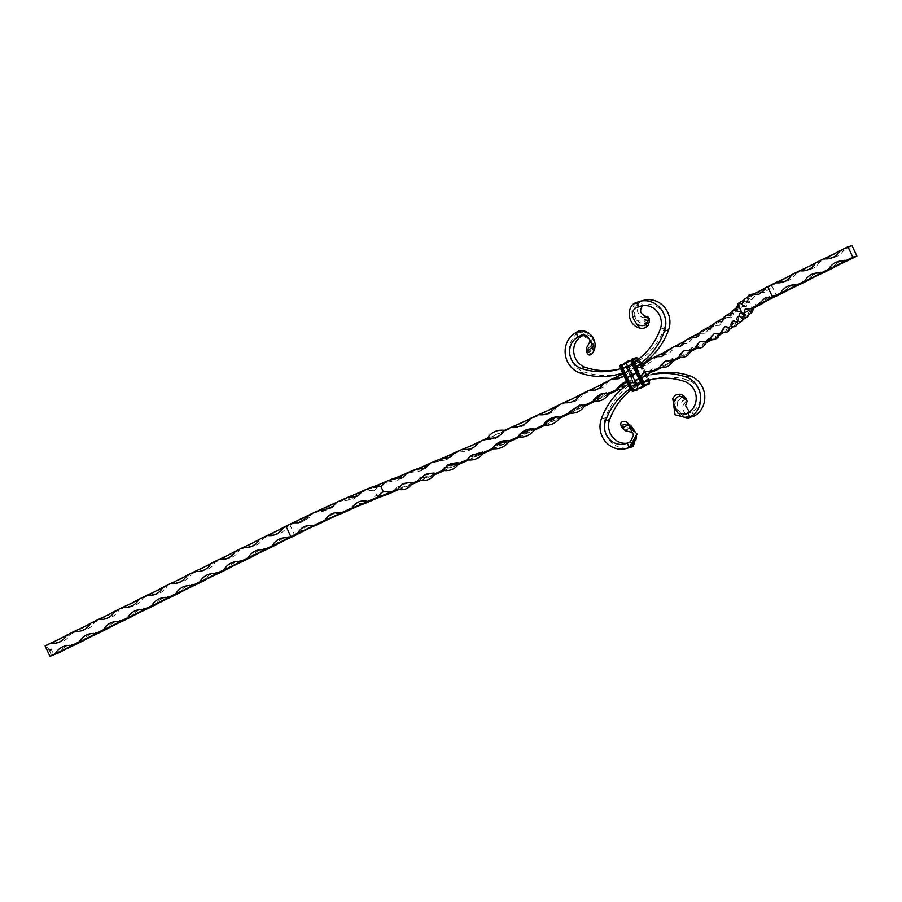 <?xml version="1.0" encoding="UTF-8"?>
<svg xmlns="http://www.w3.org/2000/svg" width="902" height="902" viewBox="0 0 902 902"><rect width="100%" height="100%" fill="white"/><g stroke="black" fill="none" stroke-linecap="round" stroke-linejoin="round"><path stroke-width="0.68" stroke-dasharray="4.51 3.38" d="M50.456 650.398L50.895 651.143L50.456 650.398M50.512 652.631L50.692 653.409L50.185 652.71M49.317 650.049L49.723 651.345L48.99 650.128M47.84 646.858L47.874 647.478L47.389 646.982M45.1 645.9L49.193 644.829L54.03 655.269M48.821 649.891L48.629 648.966L48.888 649.778M50.963 653.6L51.313 654.333L50.636 653.691M49.892 649.632L50.174 650.353L49.847 649.654M636.09 367.96L634.456 367.621A243.157 16.856 -24.9 0 1 627.07 371.398L623.846 375.751M745.153 314.234A17.454 1.206 -24.9 0 1 742.132 316.455A17.454 1.206 -24.9 0 1 741.974 316.501L741.388 312.859M741.974 316.501A243.157 16.856 -24.9 0 1 741.083 317.639A17.454 1.206 -24.9 0 1 741.286 317.527A17.454 1.206 -24.9 0 1 742.662 317.391A17.454 1.206 -24.9 0 1 738.479 320.266A17.454 1.206 -24.9 0 1 738.355 320.3L738.862 316.151M739.719 316.286L741.083 317.639M738.355 320.3A243.157 16.856 -24.9 0 1 737.509 321.033M737.43 321.777A17.454 1.206 -24.9 0 1 731.928 325.374A17.454 1.206 -24.9 0 1 731.838 325.385L733.439 320.762M729.526 327.336A17.454 1.206 -24.9 0 1 722.57 331.699A17.454 1.206 -24.9 0 1 722.513 331.699L725.174 326.603M719.063 333.988A17.454 1.206 -24.9 0 1 710.517 339.152A243.157 16.856 -24.9 0 1 710.494 339.141L714.204 333.616M695.949 347.495L700.662 341.678M679.093 356.809L684.765 350.698M660.151 366.911L666.736 360.541M653.6 370.654A17.454 1.206 -24.9 0 1 639.191 378.13A17.454 1.206 -24.9 0 1 639.304 378.062L646.847 371.072M639.304 378.062A243.157 16.856 -24.9 0 1 631.919 381.839A17.454 1.206 -24.9 0 1 632.212 381.704A17.454 1.206 -24.9 0 1 616.765 389.517M626.653 381.805L631.919 381.839M424.143 475.32L434.505 473.437M402.157 484.374L411.831 483.055M759.292 292.056L764.862 292.214L770.939 287.614L772.247 285.257A17.454 1.206 -24.9 0 0 771.255 285.709A17.454 1.206 155.1 0 0 757.86 292.722A17.454 1.206 155.1 0 0 759.292 292.056A42.281 2.931 155.1 0 0 754.365 294.853A17.454 1.206 155.1 0 0 754.128 294.841A17.454 1.206 155.1 0 0 747.476 299.036A17.454 1.206 155.1 0 0 747.826 299.114A17.454 1.206 155.1 0 0 748.953 298.517A42.281 2.931 155.1 0 0 748.378 299.34A254.68 17.645 -24.9 0 1 748.378 299.498A17.454 1.206 155.1 0 0 745.514 301.629A17.454 1.206 155.1 0 0 747.6 301.279A254.68 17.645 -24.9 0 1 746.585 302.576A17.454 1.206 155.1 0 0 742.583 305.338A17.454 1.206 155.1 0 0 743.846 305.237A254.68 17.645 -24.9 0 1 741.715 307.03A17.454 1.206 155.1 0 0 736.427 310.513A17.454 1.206 155.1 0 0 737.069 310.547A254.68 17.645 -24.9 0 1 733.845 312.814A17.454 1.206 155.1 0 0 727.113 317.053A17.454 1.206 155.1 0 0 727.339 317.132A254.68 17.645 -24.9 0 1 723.066 319.849A17.454 1.206 155.1 0 0 714.779 324.889A254.68 17.645 -24.9 0 1 709.536 328.035A17.454 1.206 155.1 0 0 699.602 333.774A254.68 17.645 -24.9 0 1 693.424 337.269A17.454 1.206 155.1 0 0 681.968 343.606A254.68 17.645 -24.9 0 1 674.944 347.428A17.454 1.206 155.1 0 0 662.136 354.272A254.68 17.645 -24.9 0 1 654.367 358.365A17.454 1.206 155.1 0 0 640.352 365.637A254.68 17.645 -24.9 0 1 631.941 369.933A17.454 1.206 155.1 0 0 616.923 377.532A254.68 17.645 -24.9 0 1 607.982 381.997A17.454 1.206 155.1 0 0 592.152 389.811A254.68 17.645 -24.9 0 1 582.816 394.377A17.454 1.206 155.1 0 0 566.377 402.315A254.68 17.645 -24.9 0 1 556.76 406.915A17.454 1.206 155.1 0 0 539.948 414.864A254.68 17.645 -24.9 0 1 530.173 419.43A17.454 1.206 155.1 0 0 513.215 427.289A254.68 17.645 -24.9 0 1 503.417 431.776A17.454 1.206 155.1 0 0 486.539 439.432A254.68 17.645 -24.9 0 1 476.854 443.773A17.454 1.206 155.1 0 0 460.268 451.124A254.68 17.645 -24.9 0 1 450.82 455.262A17.454 1.206 155.1 0 0 434.764 462.207A254.68 17.645 -24.9 0 1 425.688 466.097A17.454 1.206 155.1 0 0 410.365 472.547A254.68 17.645 -24.9 0 1 401.773 476.121A17.454 1.206 155.1 0 0 387.398 481.995A254.68 17.645 -24.9 0 1 379.539 485.152A17.454 1.206 155.1 0 0 374.792 486.753A17.454 1.206 155.1 0 0 365.874 490.564A17.454 1.206 155.1 0 0 366.133 490.496L365.874 490.564M759.213 305.282L755.098 304.538L753.801 308.958M776.487 296.082C770.161 294.785 766.046 296.927 764.141 302.486M786.149 281.289L779.802 281.582A17.454 1.206 -24.9 0 1 795.857 273.599A17.454 16.247 75.3 0 1 786.149 281.289A17.454 16.247 75.3 0 1 779.802 281.582L771.774 285.573A42.281 2.931 155.1 0 0 771.638 285.641A17.454 1.206 155.1 0 0 771.717 285.584A17.454 1.206 -24.9 0 0 772.247 285.257M770.939 287.614L771.638 285.641M748.953 298.517L751.772 299.825L754.365 294.853M358.827 493.518A17.454 1.206 155.1 0 0 359.571 493.168A17.454 1.206 155.1 0 0 343.279 500.159A17.454 1.206 155.1 0 0 343.73 500.001L345.376 500.497L354.7 498.186L358.827 493.518A90.335 6.258 155.1 0 1 366.133 490.496L374.375 490.271L379.539 485.152L374.375 490.271L376.81 495.514L374.939 496.371L370.97 500.937M387.398 481.995L397.387 480.867L401.773 476.121M410.365 472.547L421.381 470.788L425.688 466.097M434.764 462.207L447.133 459.524L450.82 455.262M460.268 451.124C467.383 452.206 472.907 449.76 476.854 443.773M486.539 439.432C493.777 440.401 499.404 437.853 503.417 431.776M513.215 427.289C520.51 428.179 526.159 425.564 530.173 419.43M539.948 414.864C547.21 415.709 552.813 413.06 556.76 406.915M566.377 402.315C573.537 403.16 579.016 400.511 582.816 394.377M592.152 389.811L597.406 389.822L603.585 387.138L607.982 381.997M616.923 377.532L623.203 377.307L631.941 369.933M640.352 365.637L646.824 365.344L654.367 358.365M662.136 354.272L668.45 354.046L674.944 347.428M681.968 343.606L687.933 343.515L693.424 337.269M699.602 333.774L705.048 333.875L709.536 328.035M719.616 325.272C711.464 325.893 716.267 324.585 714.779 324.889A17.454 1.206 155.1 0 0 714.801 324.912L719.616 325.272L723.066 319.849M727.339 317.132L731.454 317.786L733.845 312.814M737.069 310.547L740.407 311.528L741.715 307.03M743.846 305.237L746.382 306.59L746.585 302.576M747.6 301.279L749.28 303.004L748.378 299.498M753.215 309.938L751.84 308.067L752.11 310.592M751.422 313.005L749.201 311.528L748.547 314.73M746.563 317.47L743.507 316.354L741.906 320.988M738.682 323.254L734.848 322.488L732.176 327.122M729.538 329.264A254.68 17.645 -24.9 0 1 727.903 330.29L723.336 329.828L719.638 335.352M718.962 335.758A254.68 17.645 -24.9 0 1 714.373 338.475L709.152 338.284L704.451 344.214A254.68 17.645 -24.9 0 1 698.261 347.71L692.488 347.732L686.817 354.046A254.68 17.645 -24.9 0 1 680.536 357.463M679.792 357.857L673.591 358.049L666.973 364.712A254.68 17.645 -24.9 0 1 661.538 367.576M659.204 368.794L652.744 369.076L645.189 376.066A254.68 17.645 -24.9 0 1 636.789 380.373L630.284 380.667L621.76 387.973A254.68 17.645 -24.9 0 1 618.276 389.709M612.83 392.426L606.618 392.641L597 400.251A254.68 17.645 -24.9 0 1 594.587 401.424M587.653 404.806L582.23 404.829L571.225 412.744A254.68 17.645 -24.9 0 1 569.951 413.353M561.596 417.344L557.571 417.152L545.699 423.771L544.797 425.293A254.68 17.645 -24.9 0 1 544.695 425.338M535.021 429.871L532.484 429.577L519.676 435.373L518.064 437.718M508.627 442.048A254.68 17.645 -24.9 0 1 508.266 442.205L506.687 441.924L494.093 446.422L491.387 449.861M483.247 453.514A254.68 17.645 -24.9 0 1 481.691 454.202L468.815 457.291L465.116 461.553M458.374 464.519A254.68 17.645 -24.9 0 1 455.668 465.703L443.863 467.98L439.612 472.648M434.358 474.892A254.68 17.645 -24.9 0 1 430.525 476.527L419.644 478.195L415.213 482.987M411.526 484.521A254.68 17.645 -24.9 0 1 406.622 486.55L396.598 487.689L392.246 492.424M376.81 495.514L384.387 495.581L381.952 494.894C377.566 495.142 375.232 495.638 374.939 496.371M315.88 525.347C308.867 524.333 303.636 526.858 300.152 532.913M340.37 514.072C333.39 512.911 328.012 515.369 324.246 521.424M363.675 503.959C357.181 502.448 352.152 504.601 348.578 510.442M343.73 500.001A90.335 6.258 155.1 0 0 335.533 503.632A17.454 1.206 155.1 0 0 336.198 503.293A17.454 1.206 155.1 0 0 318.789 511.231A17.454 1.206 155.1 0 0 319.398 510.994L322.893 511.389L332.387 507.6L335.533 503.632M319.398 510.994A90.335 6.258 155.1 0 0 311.032 514.907A17.454 1.206 155.1 0 0 311.562 514.625A17.454 1.206 155.1 0 0 294.593 522.788A17.454 1.206 155.1 0 0 295.304 522.483L300.986 522.495L309.623 517.297L311.032 514.907M295.304 522.483A90.335 6.258 155.1 0 0 290.049 525.077L287.434 526.373A17.454 1.206 155.1 0 0 271.378 534.356L263.35 538.347A17.454 1.206 155.1 0 0 247.295 546.33L239.267 550.333A17.454 1.206 155.1 0 0 223.211 558.315L215.183 562.307A17.454 1.206 155.1 0 0 199.116 570.289L191.089 574.281A17.454 1.206 155.1 0 0 175.033 582.264L167.005 586.255A17.454 1.206 155.1 0 0 150.95 594.238L142.922 598.229A17.454 1.206 155.1 0 0 126.866 606.212L118.838 610.203A17.454 1.206 155.1 0 0 102.772 618.186L94.744 622.177A17.454 1.206 155.1 0 0 78.688 630.16L70.66 634.151A17.454 1.206 155.1 0 0 54.605 642.134L49.193 644.829M60.953 641.841L54.605 642.134A17.454 16.247 -104.7 0 0 60.953 641.841A17.454 16.247 -104.7 0 0 70.66 634.151M85.036 629.867L78.688 630.16A17.454 16.247 -104.7 0 0 85.036 629.867A17.454 16.247 -104.7 0 0 94.744 622.177M109.131 617.893L102.772 618.186A17.454 16.247 -104.7 0 0 109.131 617.893A17.454 16.247 -104.7 0 0 118.838 610.203M133.214 605.918L126.866 606.212A17.454 16.247 -104.7 0 0 133.214 605.918A17.454 16.247 -104.7 0 0 142.922 598.229M157.298 593.944L150.95 594.238A17.454 16.247 -104.7 0 0 157.298 593.944A17.454 16.247 -104.7 0 0 167.005 586.255M181.381 581.959L175.033 582.264A17.454 16.247 -104.7 0 0 181.381 581.959A17.454 16.247 -104.7 0 0 191.089 574.281M205.464 569.985L199.116 570.289A17.454 16.247 -104.7 0 0 205.464 569.985A17.454 16.247 -104.7 0 0 215.183 562.307M229.559 558.011L223.211 558.315A17.454 16.247 -104.7 0 0 229.559 558.011A17.454 16.247 -104.7 0 0 239.267 550.333M253.642 546.037L247.295 546.33A17.454 16.247 -104.7 0 0 253.642 546.037A17.454 16.247 -104.7 0 0 263.35 538.347M277.726 534.063L271.378 534.356A17.454 16.247 -104.7 0 0 277.726 534.063A17.454 16.247 -104.7 0 0 287.434 526.373M292.282 536.814A17.454 16.247 -104.7 0 0 285.934 537.107A17.454 16.247 -104.7 0 0 276.226 544.797C276.903 542.215 280.139 539.655 285.934 537.107M268.198 548.788A17.454 16.247 -104.7 0 0 261.839 549.081A17.454 16.247 -104.7 0 0 252.132 556.771C252.808 554.189 256.044 551.629 261.839 549.081M244.104 560.762A17.454 16.247 -104.7 0 0 237.756 561.055A17.454 16.247 -104.7 0 0 228.048 568.745C228.725 566.163 231.961 563.603 237.756 561.055M220.02 572.736A17.454 16.247 -104.7 0 0 213.673 573.029A17.454 16.247 -104.7 0 0 203.965 580.719C204.641 578.137 207.877 575.577 213.673 573.029M195.937 584.71A17.454 16.247 -104.7 0 0 189.589 585.015A17.454 16.247 -104.7 0 0 179.881 592.693C180.558 590.111 183.794 587.552 189.589 585.015M171.854 596.684A17.454 16.247 -104.7 0 0 165.506 596.989A17.454 16.247 -104.7 0 0 155.787 604.667C156.463 602.085 159.699 599.526 165.506 596.989M147.759 608.658A17.454 16.247 -104.7 0 0 141.411 608.963A17.454 16.247 -104.7 0 0 131.703 616.641C132.38 614.059 135.616 611.5 141.411 608.963M123.675 620.632A17.454 16.247 -104.7 0 0 117.328 620.937A17.454 16.247 -104.7 0 0 107.62 628.626C108.296 626.044 111.532 623.474 117.328 620.937M99.592 632.618A17.454 16.247 -104.7 0 0 93.244 632.911A17.454 16.247 -104.7 0 0 83.536 640.6C84.213 638.018 87.449 635.448 93.244 632.911M75.509 644.592A17.454 16.247 -104.7 0 0 69.161 644.885A17.454 16.247 -104.7 0 0 59.453 652.574C60.118 649.992 63.354 647.433 69.161 644.885M487.565 438.079A17.454 1.206 155.1 0 0 487.294 438.214A17.454 1.206 155.1 0 0 504.658 430.344A17.454 1.206 155.1 0 0 504.421 430.434M622.921 373.755A17.454 1.206 155.1 0 0 627.375 371.263A17.454 1.206 155.1 0 0 627.07 371.398M634.456 367.621A17.454 1.206 155.1 0 0 634.343 367.7A17.454 1.206 155.1 0 0 636.496 366.697M724.193 317.504A17.454 1.206 155.1 0 0 724.689 316.895A17.454 1.206 155.1 0 0 724.407 316.816A17.454 1.206 155.1 0 0 724.159 316.952M731.736 312.216A17.454 1.206 155.1 0 0 732.593 311.348A17.454 1.206 155.1 0 0 731.86 311.325A17.454 1.206 155.1 0 0 731.635 311.438M736.472 308.157A17.454 1.206 155.1 0 0 737.825 306.962A17.454 1.206 155.1 0 0 736.438 307.086A17.454 1.206 155.1 0 0 736.246 307.199M738.343 305.395A17.454 1.206 155.1 0 0 740.305 303.805A17.454 1.206 155.1 0 0 738.084 304.188A17.454 1.206 155.1 0 0 737.915 304.29M398.661 489.572A17.454 1.206 -24.9 0 1 406.622 486.55M420.614 480.507A17.454 1.206 -24.9 0 1 430.525 476.527M443.942 470.607A17.454 1.206 -24.9 0 1 455.668 465.703M468.341 459.997A17.454 1.206 -24.9 0 1 481.691 454.202M493.495 448.813A17.454 1.206 -24.9 0 1 508.266 442.205M519.056 437.211A17.454 1.206 -24.9 0 1 534.243 430.186M544.797 425.293A17.454 1.206 -24.9 0 1 559.691 418.167M571.225 412.744A17.454 1.206 -24.9 0 1 584.631 406.148M597 400.251A17.454 1.206 -24.9 0 1 608.715 394.309M621.76 387.973A17.454 1.206 -24.9 0 1 636.789 380.373M645.189 376.066A17.454 1.206 -24.9 0 1 653.093 371.737M666.973 364.712A17.454 1.206 -24.9 0 1 672.802 361.33M686.817 354.046A17.454 1.206 -24.9 0 1 690.504 351.701M697.325 348.161A17.454 1.206 -24.9 0 1 698.261 347.71M704.451 344.214A17.454 1.206 -24.9 0 1 705.973 343.008M711.712 339.817A17.454 1.206 -24.9 0 1 714.373 338.475M723.562 332.579A17.454 1.206 -24.9 0 1 727.903 330.29M732.819 326.614A17.454 1.206 -24.9 0 1 737.498 323.874M741.861 320.988A17.454 1.206 -24.9 0 1 741.275 320.943A17.454 1.206 -24.9 0 1 742.729 319.669M706.153 341.745A17.454 1.206 -24.9 0 1 695.949 347.642M690.819 350.54A17.454 1.206 -24.9 0 1 679.048 357.057M673.219 360.225A17.454 1.206 -24.9 0 1 660.038 367.261M609.357 393.216A17.454 1.206 -24.9 0 1 593.076 401.255M585.33 405.043A17.454 1.206 -24.9 0 1 568.429 413.195M560.446 417.017A17.454 1.206 -24.9 0 1 543.173 425.192M535.066 428.98A17.454 1.206 -24.9 0 1 517.624 437.053M509.495 440.774A17.454 1.206 -24.9 0 1 492.142 448.655M484.103 452.252A17.454 1.206 -24.9 0 1 467.056 459.806M459.219 463.245A17.454 1.206 -24.9 0 1 442.702 470.393M435.17 473.606A17.454 1.206 -24.9 0 1 419.419 480.247M412.293 483.201A17.454 1.206 -24.9 0 1 397.523 489.245M795.857 273.599L803.885 269.608A17.454 1.206 -24.9 0 1 819.941 261.625L827.968 257.634A17.454 1.206 -24.9 0 1 844.024 249.651L852.052 245.66M819.941 261.625A17.454 16.247 75.3 0 1 810.233 269.315A17.454 16.247 75.3 0 1 803.885 269.608L810.233 269.315M844.024 249.651A17.454 16.247 75.3 0 1 834.316 257.341A17.454 16.247 75.3 0 1 827.968 257.634L834.316 257.341M842.524 260.385C836.729 262.922 833.493 265.492 832.817 268.074A17.454 16.247 75.3 0 1 842.524 260.385A17.454 16.247 75.3 0 1 848.872 260.092M818.441 272.359C812.634 274.907 809.398 277.466 808.733 280.048A17.454 16.247 75.3 0 1 818.441 272.359A17.454 16.247 75.3 0 1 824.789 272.066M794.346 284.333C788.551 286.881 785.315 289.441 784.639 292.022A17.454 16.247 75.3 0 1 794.346 284.333A17.454 16.247 75.3 0 1 800.694 284.04M47.468 646.937L47.648 647.535M48.099 647.692L48.246 648.403M48.404 648.335L48.02 647.737M49.182 649.677L48.753 649.034L48.776 649.79M50.377 652.259L49.96 651.616L50.106 652.338M49.881 651.65L50.196 652.326L49.948 651.616M49.926 649.609L50.174 650.353M50.264 650.319L50.365 649.632M50.377 649.508L50.14 650.173M586.672 347.755L587.563 349.187L591.611 344.012L589.795 341.79M587.191 353.144L586.435 350.19M587.563 349.187L593.155 343.301L587.281 352.005M591.611 344.012L592.005 336.953L579.975 331.598L582.106 335.882A17.093 15.909 75.3 0 0 582.083 335.894M587.303 353.054C600.574 348.42 590.923 325.881 578.622 331.947L579.975 331.598A21.896 20.374 75.3 0 0 569.331 352.772A21.896 20.374 75.3 0 0 584.146 371.917A74.956 69.747 75.3 0 0 622.166 373.315M575.893 332.669L578.622 331.947C579.05 333.334 578.667 333.436 577.483 332.252C590.551 325.036 601.352 348.24 588.408 354.813M643.938 362.987A74.956 69.747 75.3 0 1 622.651 373.191M636.406 366.392A74.956 69.747 75.3 0 1 622.583 373.033M634.444 361.984A70.153 65.271 75.3 0 1 620.587 368.636M640.995 305.981L645.088 304.91A17.093 15.909 -104.7 0 1 661.234 310.412A17.093 15.909 -104.7 0 1 664.368 328.08A70.153 65.271 75.3 0 1 620.948 368.67A70.153 65.271 75.3 0 1 618.896 369.177M587.315 351.656L587.292 349.13L593.155 343.301M589.367 339.084L582.106 335.882M587.157 352.964C602.525 342.557 587.078 327.719 578.746 333.12L578.622 331.947M648.888 318.507L642.72 320.007L649.226 318.53C648.966 317.233 647.535 316.884 644.919 317.515L643.521 315.08M644.919 317.515C639.157 318.891 633.114 307.368 640.747 301.381L642.652 305.778M648.606 322.634L636.992 320.537L635.651 318.891L633.982 309.386L639.394 301.742L640.747 301.381A21.896 20.374 -104.7 0 1 643.859 300.265M642.72 320.007L649.451 320.762M645.088 304.91A17.093 15.909 -104.7 0 0 643.081 305.598M636.654 302.452L639.394 301.742C639.755 303.151 639.371 303.252 638.255 302.035C624.838 307.988 635.143 331.44 648.279 325.047M635.651 318.891C632.234 312.058 633.508 306.736 639.45 302.937L639.394 301.742M634.76 362.954L622.696 368.963L626.8 377.803L638.526 371.974L634.332 362.187L637.962 361.228L647.106 380.858L643.476 381.817L638.627 372.199L625.221 378.592M636.812 372.819L640.916 381.659L643.645 384.962A0.676 0.631 -104.7 0 0 643.464 385.03M638.627 372.199L641.942 378.423M638.526 371.974L637.094 367.982M686.896 399.71L684.663 403.126L685.543 405.607M686.377 398.571L681.619 402.213L684.663 396.621M684.663 403.126C679.95 406.779 684.798 418.708 694.021 416.149L691.89 411.864L687.809 412.936M682.927 395.764L677.47 401.852L677.627 409.587L683.186 415.89L691.214 416.938M651.018 379.641A70.153 65.271 75.3 0 1 653.059 379.077A70.153 65.271 75.3 0 1 688.643 380.385A17.093 15.909 75.3 0 1 700.211 395.324A17.093 15.909 75.3 0 1 691.89 411.864L689.432 411.921M601.352 418.866L605.445 417.795A74.956 69.747 75.3 0 1 651.83 374.42M627.905 384.489A74.956 69.747 75.3 0 1 647.749 375.503A74.956 69.747 75.3 0 1 650.759 374.781M630.024 388.818A70.153 65.271 75.3 0 1 643.78 381.76A0.676 0.631 75.3 0 0 643.588 381.772L643.803 381.783M630.949 390.047A70.153 65.271 75.3 0 1 647.489 380.824M690.334 417.288L681.822 416.78L675.666 410.23L675.102 401.176L680.412 394.287M691.53 416.803L691.642 415.574L692.668 416.51M625.176 430.694L624.725 429.228L631.355 429.634L631.817 432.317M621.128 426.251L623.023 429.002M631.355 429.634L636.959 433.794M621.354 426.42L630.746 425.936L636.846 433.569M624.725 429.228L632.313 428.168L622.222 427.266M626.834 443.22A17.093 15.909 -104.7 0 0 628.919 442.837A17.093 15.909 -104.7 0 0 631.344 441.957L627.826 442.893M633.249 446.366L631.344 441.957L633.554 434.268M605.445 417.795A21.896 20.374 -104.7 0 0 609.448 440.435A21.896 20.374 -104.7 0 0 630.137 447.482M622.527 427.514L624.635 429.363L632.313 428.168M637.004 434.2L630.825 424.921L620.553 424.053M630.757 447.02L630.938 445.757L631.761 446.434M748.378 299.34L753.226 309.769M771.774 285.573L776.611 296.014M290.049 525.077L294.886 535.517M580.054 372.988L584.146 371.917M664.368 328.08L660.275 329.162M643.103 380.813L630.205 387.206L626.101 378.366M636.045 360.913L638.244 360.338A1.635 0.586 -116.4 0 1 639.507 361.668L647.816 379.562L635.29 385.74L635.358 386.699L647.084 380.87A0.676 0.631 75.3 0 1 647.185 380.824L643.588 381.772A0.676 0.631 75.3 0 0 643.476 381.817L631.75 387.646L626.901 378.017M637.466 388.976A0.676 0.631 75.3 0 1 637.838 388.683L634.23 389.63A0.676 0.631 75.3 0 1 634.32 389.619L637.928 388.672A16.304 15.165 -104.7 0 0 640.138 388.277M620.396 365.671A4.138 1.488 -116.4 0 1 620.745 365.411L624.342 364.464A4.138 1.488 -116.4 0 1 627.544 367.813L635.854 385.718A4.138 1.488 -116.4 0 1 636.124 389.844L632.516 390.791A4.138 1.488 -116.4 0 1 632.313 390.814M639.507 361.668L626.98 367.836L634.974 385.955A1.635 0.586 -116.4 0 1 635.076 387.578A0.676 0.631 -104.7 0 1 635.358 386.699L631.75 387.646A0.676 0.631 -104.7 0 0 631.468 388.536A1.635 0.586 -116.4 0 1 630.205 387.206M646.046 385.075A16.304 15.165 -104.7 0 0 646.959 384.173L643.543 385.075M635.854 385.718L637.105 385.109L637.804 388.706A0.676 0.631 75.3 0 1 637.928 388.672A3.879 1.398 -116.4 0 0 637.669 384.793A16.304 1.127 155.1 0 0 646.711 380.306A3.879 1.398 -116.4 0 1 647.208 384.026A3.879 1.398 -116.4 0 1 646.959 384.173A0.676 0.631 -104.7 0 1 647.241 384.015L646.182 385.041M636.124 389.844A0.676 0.631 -104.7 0 0 636.744 390.239M635.076 387.578L631.468 388.536M627.544 367.813L628.795 367.215L637.105 385.12L637.669 384.793L629.359 366.9A16.304 1.127 155.1 0 0 638.402 362.401L646.711 380.306L647.591 379.9A4.33 1.556 -116.4 0 1 647.873 384.218A0.676 0.631 -104.7 0 0 647.241 384.015L643.633 384.962A0.676 0.631 -104.7 0 1 644.265 385.165A4.33 1.556 -116.4 0 1 644.208 385.177M637.951 388.852L637.105 385.12A4.33 1.556 -116.4 0 1 637.872 388.863M636.733 385.334A4.803 1.725 -116.4 0 1 637.173 390.092A4.803 1.725 -116.4 0 0 636.654 385.38L628.344 367.475A4.803 1.725 -116.4 0 0 624.624 363.574L624.703 363.54A4.803 1.725 -116.4 0 1 628.423 367.441L636.733 385.334M622.978 364.352L625.447 363.709A0.676 0.631 -104.7 0 0 626.078 363.912L628.795 367.215C626.98 364.07 625.661 362.829 624.815 363.495L624.703 363.54A0.676 0.631 75.3 0 1 625.447 363.709A4.33 1.556 -116.4 0 1 628.795 367.215L629.359 366.9A3.879 1.398 -116.4 0 0 626.36 363.743A16.304 15.165 75.3 0 1 633.181 359.65A16.304 15.165 75.3 0 1 635.391 359.255A3.879 1.398 -116.4 0 1 635.482 359.233A3.879 1.398 -116.4 0 1 638.402 362.401L639.281 362.006L647.591 379.9L648.301 379.584A4.803 1.725 -116.4 0 1 648.775 384.32M638.244 360.338A0.676 0.631 -104.7 0 1 637.962 361.228L626.236 367.058L634.974 385.955M622.504 364.848L626.078 363.912A0.676 0.631 -104.7 0 0 626.36 363.743L622.752 364.69A0.676 0.631 -104.7 0 1 622.493 364.859A3.879 1.398 -116.4 0 1 622.752 364.69M624.342 364.464A0.676 0.631 75.3 0 1 624.624 363.574L621.331 364.431M634.658 361.849A0.676 0.631 -104.7 0 1 634.354 362.176L622.639 368.005L626.236 367.058A0.676 0.631 75.3 0 1 625.39 366.731A1.635 0.586 -116.4 0 1 626.664 368.05M631.75 360.202A16.304 15.165 75.3 0 1 631.783 360.202L635.391 359.255A0.676 0.631 75.3 0 0 635.482 359.233L631.761 360.022M620.745 365.411A0.676 0.631 75.3 0 1 621.016 364.521A4.803 1.725 -116.4 0 0 620.937 364.555M625.999 378.152L621.895 369.301L622.639 368.005A0.676 0.631 75.3 0 1 621.794 367.678L625.39 366.731M631.75 360.214A3.879 1.398 -116.4 0 1 631.783 360.202A0.676 0.631 75.3 0 0 631.874 360.18L632.606 363.765M621.895 369.301A1.635 0.586 -116.4 0 1 621.794 367.678M636.711 372.594L632.606 363.754M632.584 358.759A4.803 1.725 -116.4 0 1 632.663 358.737A0.676 0.631 -104.7 0 0 632.325 359.436A0.676 0.631 75.3 0 1 631.874 360.18L635.482 359.233A0.676 0.631 75.3 0 0 635.933 358.489A4.33 1.556 -116.4 0 1 639.281 362.006L639.992 361.691L648.38 379.55A4.803 1.725 -116.4 0 1 648.809 384.297M632.967 358.635L636.271 357.79A0.676 0.631 -104.7 0 0 635.933 358.489L632.325 359.436A4.33 1.556 -116.4 0 0 632.077 359.582M636.35 357.744L636.271 357.79A4.803 1.725 -116.4 0 1 639.992 361.691L648.696 379.336A4.138 1.488 -116.4 0 1 649.079 380.261L640.07 361.646A4.803 1.725 -116.4 0 0 636.35 357.744M638.763 358.928A4.138 1.488 -116.4 0 1 640.386 361.431L638.819 358.883M640.386 361.431L648.696 379.336M647.816 379.562A1.635 0.586 -116.4 0 1 648.121 380.599M648.38 384.444A0.676 0.631 75.3 0 1 647.873 384.218L644.265 385.165A0.676 0.631 75.3 0 0 644.344 385.244M688.643 380.385L684.55 381.456M777.084 295.687C770.545 294.819 765.753 297.299 762.697 303.162M752.313 309.476C751.107 309.082 752.031 307.435 755.098 304.538M750.363 312.058L751.84 308.067M747.431 315.779L749.201 311.528M741.275 320.943C741.421 319.691 739.493 320.007 743.507 316.354M731.962 327.494C731.375 325.78 732.334 324.111 734.848 322.488M719.627 335.318L719.616 333.954C721.566 330.797 722.818 329.422 723.336 329.828M709.152 338.284C708.645 337.81 707.145 339.332 704.654 342.861L704.428 344.102M692.488 347.732C691.935 347.417 690.301 348.815 687.549 351.938L686.817 353.855M673.591 358.049C672.96 357.564 670.93 359.323 667.491 363.326L667.006 364.431M652.744 369.076C652.574 367.644 643.521 376.134 645.28 375.672M630.284 380.667C629.652 379.449 620.362 387.68 621.94 387.42M606.618 392.641C605.016 391.772 595.974 399.586 597.304 399.507M582.23 404.829C577.832 405.776 574.337 408.076 571.755 411.707M557.571 417.152C552.712 417.739 548.754 419.949 545.699 423.771M532.484 429.577C527.399 429.713 523.126 431.652 519.676 435.373M506.687 441.924C501.884 441.732 497.69 443.22 494.093 446.422M480.653 453.943L468.815 457.291M454.958 465.466C456.029 464.485 444.01 466.323 443.863 467.98M430.04 476.324C431.291 475.275 419.058 476.966 419.644 478.195M406.295 486.37C407.749 485.31 395.504 486.697 396.598 487.689M371.376 499.742L370.722 500.993M364.408 503.609C357.474 502.437 352.051 504.759 348.127 510.6M341.035 513.734C333.65 512.9 327.843 515.538 323.638 521.672M316.399 525.054C309.093 524.333 303.433 527.061 299.43 533.229M764.862 292.214L757.86 292.722M751.772 299.825L754.579 296.555L753.474 294.007M747.375 297.378L747.476 299.036M745.514 301.629L749.28 303.004M742.583 305.338C742.211 306.263 743.485 306.68 746.382 306.59M736.427 310.513C737.96 311.134 734.814 311.9 740.407 311.528M727.113 317.053C728.748 317.188 724.34 318.18 731.454 317.786M699.726 333.887L705.048 333.875M682.205 343.763L687.933 343.515M662.542 354.463L668.45 354.046M640.995 365.851L646.824 365.344M617.994 377.791L623.203 377.307M594.249 390.104L597.406 389.822M447.133 459.524L449.918 456.784M421.381 470.788L425.259 466.988M397.387 480.867L401.559 476.696M345.376 500.497C351.16 499.979 354.272 499.212 354.7 498.186M359.571 493.168L358.342 492.932M344.079 498.941L343.279 500.159M322.893 511.389L332.387 507.6M336.198 503.293L334.822 503.136M319.635 510.002L318.789 511.231M300.986 522.495L309.623 517.297M311.562 514.625L310.085 514.467M295.304 521.672L294.593 522.788M838.432 261.456L844.779 261.163M814.348 273.43L820.696 273.137M790.265 285.404L796.613 285.111M765.324 297.829L766.993 297.502M749.562 309.544C748.085 309.33 751.783 308.247 745.334 308.732M742.921 318.451L742.662 317.391M639.405 377.645L640.037 376.461M639.191 378.13L640.939 378.4M621.23 389.608L632.212 381.704M377.758 496.213L381.433 492.684M281.841 538.19L288.189 537.885M257.758 550.164L264.106 549.859M233.674 562.138L240.022 561.833M209.58 574.112L215.939 573.807M185.496 586.086L191.844 585.793M161.413 598.06L167.761 597.767M137.329 610.034L143.677 609.741M113.246 622.008L119.594 621.715M89.151 633.982L95.499 633.689M65.068 645.956L71.416 645.663M830.235 258.412C836.03 255.875 839.266 253.304 839.942 250.722M806.151 270.386C811.947 267.849 815.183 265.278 815.859 262.707M782.057 282.36C787.852 279.823 791.088 277.264 791.764 274.682M765.291 289.215C761.626 292.981 759.495 294.65 758.886 294.244M744.714 299.103C745.277 300.896 744.375 302.531 741.996 304.008M740.305 303.805L738.828 307.796M737.825 306.962C738.49 308.247 737.904 309.668 736.043 311.213M732.593 311.348C733.721 311.077 731.905 315.79 730.349 315.937M724.689 316.895C725.907 317.211 724.949 318.88 721.792 321.913M714.215 323.547C714.959 322.251 714.057 327.821 710.483 329.061M696.558 337.28C696.468 338.498 702.726 332.173 701.305 331.305M680.209 346.481C680.153 347.822 687.425 340.595 685.971 340.11M661.594 356.538C662.271 356.854 664.188 355.332 667.356 351.983L668.382 349.784M640.927 367.339C641.886 367.542 644.051 365.975 647.411 362.638L648.752 360.225M635.143 367.858L634.343 367.7M618.332 378.772C619.843 378.795 622.324 377.149 625.774 373.823L627.375 371.263M613.202 379.257L611.917 379.077M593.595 390.746C598.488 389.687 602.13 387.026 604.509 382.775M590.641 391.017L588.228 390.825M563.592 402.766C570.887 403.487 576.513 400.77 580.482 394.602M538.325 414.751C545.721 415.484 551.483 412.766 555.609 406.577M512.776 426.623C520.206 427.401 526.013 424.707 530.218 418.551M462.207 449.376C469.446 450.346 475.128 447.832 479.255 441.811M453.221 454.484L454.371 452.804M450.538 457.111C444.156 460.291 439.939 461.238 437.865 459.952M429.724 464.158L430.333 463.177M425.891 467.912C425.067 468.995 422.283 469.773 417.536 470.258L414.582 469.807M407.106 473.415L407.456 472.772M402.946 477.553C402.551 478.376 400.003 478.985 395.324 479.368L392.674 478.815M373.146 487.193C371.793 488.14 382.73 487.024 381.67 486.178M358.489 495.615C358.015 496.698 354.824 497.464 348.905 497.927M333.221 506.293L323.311 510.216M307.379 517.353L298.461 522.788M273.644 535.134C279.44 532.597 282.676 530.038 283.352 527.456M249.55 547.119C255.356 544.571 258.592 542.012 259.257 539.43M225.466 559.093C231.262 556.545 234.497 553.986 235.174 551.404M201.383 571.067C207.178 568.519 210.414 565.96 211.091 563.378M177.299 583.042C183.095 580.493 186.331 577.934 187.007 575.352M153.205 595.016C159.011 592.467 162.247 589.908 162.924 587.326M129.121 606.99C134.917 604.441 138.153 601.882 138.829 599.3M105.038 618.964C110.833 616.427 114.069 613.856 114.746 611.274M80.954 630.938C86.75 628.401 89.986 625.83 90.662 623.248M56.871 642.912C62.666 640.375 65.902 637.804 66.579 635.233M592.005 336.953C589.852 333.717 587.371 331.88 584.575 331.429L579.208 331.801M616.855 369.741L620.948 368.67M638.109 306.951L639.135 306.703M636.992 320.537C640.262 323.863 644.253 324.427 648.978 322.228M647.185 380.824L635.177 386.913L626.123 367.091L622.527 368.05L634.534 361.961M628.795 367.215L637.105 385.109L628.795 367.215M638.898 371.759L637.139 367.982M641.987 378.423L638.999 371.974M647.749 375.503L650.872 374.68M648.966 380.148L653.059 379.077M686.197 414.142L691.394 411.988M691.642 415.574C685.554 417.953 680.886 415.957 677.627 409.587M677.47 401.852L683.265 395.719M681.619 402.213L686.23 398.74M624.827 443.908L628.919 442.837M630.938 445.757C643.611 440.65 632.539 418.528 621.331 426.511"/><path stroke-width="1.35" d="M398.661 489.572A17.454 1.206 -24.9 0 0 392.246 492.424A254.68 17.645 -24.9 0 1 384.387 495.581A17.454 1.206 -24.9 0 0 379.641 497.194A17.454 1.206 -24.9 0 0 370.722 500.993A17.454 1.206 -24.9 0 0 370.97 500.937A90.335 6.258 155.1 0 0 363.675 503.959A17.454 1.206 -24.9 0 0 364.408 503.609A17.454 1.206 -24.9 0 0 348.127 510.6A17.454 1.206 -24.9 0 0 348.578 510.442A90.335 6.258 155.1 0 0 340.37 514.072A17.454 1.206 -24.9 0 0 341.035 513.734A17.454 1.206 -24.9 0 0 323.638 521.672A17.454 1.206 -24.9 0 0 324.246 521.424A90.335 6.258 155.1 0 0 315.88 525.347A17.454 1.206 -24.9 0 0 316.399 525.054A17.454 1.206 -24.9 0 0 299.43 533.229A17.454 1.206 -24.9 0 0 300.152 532.913A90.335 6.258 155.1 0 0 294.886 535.517L292.282 536.814A17.454 1.206 -24.9 0 0 276.226 544.797L268.198 548.788A17.454 1.206 -24.9 0 0 252.132 556.771L244.104 560.762A17.454 1.206 -24.9 0 0 228.048 568.745L220.02 572.736A17.454 1.206 -24.9 0 0 203.965 580.719L195.937 584.71A17.454 1.206 -24.9 0 0 179.881 592.693L171.854 596.684A17.454 1.206 -24.9 0 0 155.787 604.667L147.759 608.658A17.454 1.206 -24.9 0 0 131.703 616.641L123.675 620.632A17.454 1.206 -24.9 0 0 107.62 628.626L99.592 632.618A17.454 1.206 -24.9 0 0 83.536 640.6L75.509 644.592A17.454 1.206 -24.9 0 0 59.453 652.574L49.948 656.34L45.1 645.9L50.512 643.216A17.454 1.206 155.1 0 0 66.579 635.233A17.454 16.247 75.3 0 1 56.871 642.912A17.454 16.247 75.3 0 1 50.512 643.216M623.846 375.751L618.332 378.772L612.063 378.987A243.157 16.856 -24.9 0 1 604.216 382.91L599.796 388.074L593.595 390.746L588.408 390.724A243.157 16.856 -24.9 0 1 580.2 394.726C576.401 400.86 570.932 403.51 563.795 402.653A243.157 16.856 -24.9 0 1 555.339 406.689C551.393 412.845 545.789 415.495 538.55 414.627A243.157 16.856 -24.9 0 1 529.959 418.652C525.945 424.786 520.296 427.401 513.024 426.488A243.157 16.856 -24.9 0 1 504.421 430.434C500.396 436.512 494.781 439.06 487.565 438.079A243.157 16.856 -24.9 0 1 479.052 441.901C475.106 447.888 469.581 450.335 462.489 449.241A243.157 16.856 -24.9 0 1 454.191 452.872L450.538 457.111L438.158 459.817A243.157 16.856 -24.9 0 1 430.175 463.222L425.879 467.912L414.875 469.671A243.157 16.856 -24.9 0 1 407.321 472.806L402.946 477.553L392.968 478.669A243.157 16.856 -24.9 0 1 386.011 481.476L380.903 486.573L372.571 486.832A101.87 7.058 155.1 0 0 362.649 490.936L358.489 495.615L348.905 497.927L347.428 497.464A101.87 7.058 155.1 0 0 336.288 502.403L333.221 506.293L323.311 510.216L320.03 509.822A101.87 7.058 155.1 0 0 308.664 515.143L307.379 517.353L298.461 522.788L292.812 522.777A101.87 7.058 155.1 0 0 285.957 526.159L283.352 527.456A17.454 16.247 75.3 0 1 273.644 535.134A17.454 16.247 75.3 0 1 267.296 535.438L259.257 539.43A17.454 16.247 75.3 0 1 249.55 547.119A17.454 16.247 75.3 0 1 243.202 547.413L235.174 551.404A17.454 16.247 75.3 0 1 225.466 559.093A17.454 16.247 75.3 0 1 219.118 559.387L211.091 563.378A17.454 16.247 75.3 0 1 201.383 571.067A17.454 16.247 75.3 0 1 195.035 571.361L187.007 575.352A17.454 16.247 75.3 0 1 177.299 583.042A17.454 16.247 75.3 0 1 170.952 583.335L162.924 587.326A17.454 16.247 75.3 0 1 153.205 595.016A17.454 16.247 75.3 0 1 146.857 595.309L138.829 599.3A17.454 16.247 75.3 0 1 129.121 606.99A17.454 16.247 75.3 0 1 122.773 607.283L114.746 611.274A17.454 16.247 75.3 0 1 105.038 618.964A17.454 16.247 75.3 0 1 98.69 619.257L90.662 623.248A17.454 16.247 75.3 0 1 80.954 630.938A17.454 16.247 75.3 0 1 74.607 631.231L66.579 635.233M55.36 653.646A17.454 16.247 75.3 0 1 65.068 645.956A17.454 16.247 75.3 0 1 71.416 645.663A17.454 1.206 -24.9 0 1 55.36 653.646L49.948 656.34M79.444 641.672A17.454 16.247 75.3 0 1 89.151 633.982A17.454 16.247 75.3 0 1 95.499 633.689A17.454 1.206 -24.9 0 1 79.444 641.672L71.416 645.663M103.527 629.697A17.454 16.247 75.3 0 1 113.246 622.008A17.454 16.247 75.3 0 1 119.594 621.715A17.454 1.206 -24.9 0 1 103.527 629.697L95.499 633.689M127.622 617.723A17.454 16.247 75.3 0 1 137.329 610.034A17.454 16.247 75.3 0 1 143.677 609.741A17.454 1.206 -24.9 0 1 127.622 617.723L119.594 621.715M151.705 605.749A17.454 16.247 75.3 0 1 161.413 598.06A17.454 16.247 75.3 0 1 167.761 597.767A17.454 1.206 -24.9 0 1 151.705 605.749L143.677 609.741M175.789 593.775A17.454 16.247 75.3 0 1 185.496 586.086A17.454 16.247 75.3 0 1 191.844 585.793A17.454 1.206 -24.9 0 1 175.789 593.775L167.761 597.767M199.872 581.801A17.454 16.247 75.3 0 1 209.58 574.112A17.454 16.247 75.3 0 1 215.939 573.807A17.454 1.206 -24.9 0 1 199.872 581.801L191.844 585.793M223.967 569.816A17.454 16.247 75.3 0 1 233.674 562.138A17.454 16.247 75.3 0 1 240.022 561.833A17.454 1.206 -24.9 0 1 223.967 569.816L215.939 573.807M248.05 557.842A17.454 16.247 75.3 0 1 257.758 550.164A17.454 16.247 75.3 0 1 264.106 549.859A17.454 1.206 -24.9 0 1 248.05 557.842L240.022 561.833M272.133 545.868A17.454 16.247 75.3 0 1 281.841 538.19A17.454 16.247 75.3 0 1 288.189 537.885A17.454 1.206 -24.9 0 1 272.133 545.868L264.106 549.859M297.649 533.217C301.178 527.14 306.454 524.603 313.501 525.573A17.454 1.206 -24.9 0 1 297.649 533.217A101.87 7.058 155.1 0 0 290.805 536.589L288.189 537.885M324.878 520.251C328.666 514.196 334.09 511.716 341.136 512.832A17.454 1.206 -24.9 0 1 324.878 520.251A101.87 7.058 155.1 0 0 313.501 525.573M352.276 507.905C355.862 502.076 360.935 499.9 367.497 501.365A17.454 1.206 -24.9 0 1 352.276 507.905A101.87 7.058 155.1 0 0 341.136 512.832M621.23 389.608L616.765 389.517A17.454 1.206 -24.9 0 1 616.912 389.427A243.157 16.856 -24.9 0 1 609.064 393.34A17.454 1.206 -24.9 0 1 609.357 393.216C605.614 399.315 600.191 401.999 593.076 401.255A17.454 1.206 -24.9 0 1 593.245 401.153A243.157 16.856 -24.9 0 1 585.048 405.156A17.454 1.206 -24.9 0 1 585.33 405.043C581.362 411.199 575.724 413.917 568.429 413.195A17.454 1.206 -24.9 0 1 568.632 413.082A243.157 16.856 -24.9 0 1 560.176 417.13A17.454 1.206 -24.9 0 1 560.446 417.017C556.331 423.196 550.57 425.924 543.173 425.192A17.454 1.206 -24.9 0 1 543.399 425.067A243.157 16.856 -24.9 0 1 534.807 429.081A17.454 1.206 -24.9 0 1 535.066 428.98C530.861 435.147 525.043 437.842 517.624 437.053A17.454 1.206 -24.9 0 1 517.872 436.929A243.157 16.856 -24.9 0 1 509.269 440.875A17.454 1.206 -24.9 0 1 509.495 440.774C505.289 446.885 499.505 449.512 492.142 448.655A17.454 1.206 -24.9 0 1 492.402 448.519A243.157 16.856 -24.9 0 1 483.889 452.33A17.454 1.206 -24.9 0 1 484.103 452.252C479.965 458.261 474.283 460.787 467.056 459.806A17.454 1.206 -24.9 0 1 467.337 459.67A243.157 16.856 -24.9 0 1 459.028 463.312A17.454 1.206 -24.9 0 1 459.219 463.245C455.228 469.13 449.726 471.509 442.702 470.393A17.454 1.206 -24.9 0 1 442.995 470.246A243.157 16.856 -24.9 0 1 435.012 473.663A17.454 1.206 -24.9 0 1 435.17 473.606C431.404 479.323 426.15 481.533 419.419 480.247A17.454 1.206 -24.9 0 1 419.723 480.101A243.157 16.856 -24.9 0 1 412.169 483.247A17.454 1.206 -24.9 0 1 412.293 483.201C408.798 488.726 403.87 490.733 397.523 489.245A17.454 1.206 -24.9 0 1 397.816 489.109A243.157 16.856 -24.9 0 1 390.848 491.906A17.454 1.206 -24.9 0 1 390.904 491.894A17.454 1.206 -24.9 0 1 382.922 495.333A17.454 1.206 -24.9 0 1 377.419 497.261A101.87 7.058 155.1 0 0 367.497 501.365M377.419 497.261L381.433 492.684L383.339 491.815L390.904 491.894M373.191 487.204L372.571 486.832A17.454 1.206 155.1 0 0 378.073 484.893A17.454 1.206 155.1 0 0 386.011 481.488L386.056 481.465M770.68 298.01A17.454 1.206 -24.9 0 1 757.962 304.617L765.324 297.829L770.68 298.01A53.816 3.732 155.1 0 1 772.529 297.085L767.681 286.656A53.816 3.732 155.1 0 0 765.832 287.569L765.291 289.215L758.886 294.244L753.114 294.176A53.816 3.732 155.1 0 0 744.567 299.036L741.996 304.008L738.997 302.813A53.816 3.732 155.1 0 0 737.915 304.166A243.157 16.856 -24.9 0 1 737.915 304.29L738.828 307.796L737.137 306.071A243.157 16.856 -24.9 0 1 736.246 307.199L736.043 311.213L733.518 309.871A243.157 16.856 -24.9 0 1 731.635 311.438L730.349 315.937L727.001 314.956A243.157 16.856 -24.9 0 1 724.159 316.952L721.792 321.913L717.676 321.259A243.157 16.856 -24.9 0 1 713.91 323.649L710.483 329.061L705.657 328.7A243.157 16.856 -24.9 0 1 701.034 331.451L696.558 337.28L691.124 337.179A243.157 16.856 -24.9 0 1 685.689 340.246L680.209 346.481L674.256 346.571A243.157 16.856 -24.9 0 1 668.078 349.931L661.594 356.538L655.28 356.764A243.157 16.856 -24.9 0 1 648.459 360.36L640.927 367.339L636.09 367.96M743.846 313.242L745.334 308.732L749.415 309.465A17.454 1.206 -24.9 0 1 749.562 309.544A17.454 1.206 -24.9 0 1 743.846 313.242A53.816 3.732 155.1 0 0 742.763 314.606A243.157 16.856 -24.9 0 1 742.752 314.719A17.454 1.206 -24.9 0 1 742.932 314.618A17.454 1.206 -24.9 0 1 745.153 314.234C745.029 323.874 735.592 313.828 741.388 312.859L742.752 314.719M742.662 317.391C744.082 325.69 732.255 319.928 738.862 316.151L739.719 316.286M737.509 321.033A243.157 16.856 -24.9 0 1 736.483 321.879A17.454 1.206 -24.9 0 1 736.708 321.755A17.454 1.206 -24.9 0 1 737.43 321.777C738.591 329.546 725.749 327.437 733.439 320.762L736.483 321.879M731.409 325.701A243.157 16.856 -24.9 0 1 729.008 327.381A17.454 1.206 -24.9 0 1 729.256 327.257A17.454 1.206 -24.9 0 1 729.526 327.336C729.808 330.042 728.545 331.812 725.738 332.635C724.137 332.703 718.466 333.063 725.174 326.603L729.008 327.381M722.378 331.778A243.157 16.856 -24.9 0 1 718.759 334.078A17.454 1.206 -24.9 0 1 719.018 333.943A17.454 1.206 -24.9 0 1 719.063 333.988C719.379 337.156 717.011 339.118 711.971 339.885C711.159 338.036 706.807 341.79 714.204 333.616L718.759 334.078M710.517 339.152A17.454 1.206 -24.9 0 1 710.505 339.129A243.157 16.856 -24.9 0 1 705.871 341.881A17.454 1.206 -24.9 0 1 706.153 341.745C706.649 342.76 705.432 344.564 702.5 347.18C699.535 348.454 697.359 348.612 695.949 347.642A17.454 1.206 -24.9 0 1 695.961 347.608L695.949 347.495C694.236 347.642 700.786 340.201 700.662 341.678L705.871 341.881M695.961 347.608A243.157 16.856 -24.9 0 1 690.526 350.686A17.454 1.206 -24.9 0 1 690.819 350.54C688.7 355.974 684.776 358.139 679.048 357.057A17.454 1.206 -24.9 0 1 679.093 357.012L679.815 354.926C682.566 351.791 684.212 350.382 684.765 350.698L690.526 350.686M679.093 357.012A243.157 16.856 -24.9 0 1 672.926 360.36A17.454 1.206 -24.9 0 1 673.219 360.225C670.829 365.738 666.431 368.084 660.038 367.261A17.454 1.206 -24.9 0 1 660.129 367.204L660.151 366.911C659.486 366.618 661.177 364.724 665.236 361.217L672.926 360.36M660.129 367.204A243.157 16.856 -24.9 0 1 653.296 370.79A17.454 1.206 -24.9 0 1 653.6 370.654L640.939 378.4M640.037 376.461L645.054 371.838L653.296 370.79M616.912 389.427L626.653 381.805M593.245 401.153L602.852 393.554L609.064 393.34M568.632 413.082L579.603 405.19L585.048 405.156M543.399 425.067L544.334 423.489L556.094 416.938L560.176 417.13M517.872 436.929L519.529 434.527L532.203 428.788L534.807 429.081M492.402 448.519L495.153 445.036L507.623 440.582L509.269 440.875M467.337 459.67L471.047 455.386L483.889 452.33M442.995 470.246L447.245 465.579L459.028 463.312M419.723 480.101L424.143 475.32C423.478 474.136 435.801 472.4 434.505 473.437L435.012 473.663M397.816 489.109L402.157 484.374C401.007 483.404 413.341 481.995 411.831 483.055L412.169 483.247M381.67 486.178L380.903 486.573L383.339 491.815M757.962 304.617A53.816 3.732 155.1 0 0 749.415 309.465M738.997 302.813A17.454 1.206 155.1 0 0 744.657 299.306M753.114 294.176A17.454 1.206 155.1 0 0 765.832 287.569M856.9 256.1L852.807 257.171L847.97 246.731L852.052 245.66L856.9 256.1L848.872 260.092A17.454 1.206 155.1 0 0 832.817 268.074L824.789 272.066A17.454 1.206 155.1 0 0 808.733 280.048L800.694 284.04A17.454 1.206 155.1 0 0 784.639 292.022L776.611 296.014A42.281 2.931 155.1 0 0 776.487 296.082A17.454 1.206 -24.9 0 0 776.566 296.025A17.454 1.206 155.1 0 0 777.084 295.687A17.454 1.206 155.1 0 0 776.103 296.149A17.454 1.206 -24.9 0 0 762.697 303.162A17.454 1.206 -24.9 0 0 764.141 302.486A42.281 2.931 155.1 0 0 759.213 305.282A17.454 1.206 -24.9 0 0 758.965 305.282A17.454 1.206 -24.9 0 0 752.313 309.476A17.454 1.206 -24.9 0 0 752.663 309.555A17.454 1.206 -24.9 0 0 753.801 308.958A42.281 2.931 155.1 0 0 753.226 309.769A254.68 17.645 -24.9 0 1 753.215 309.938A17.454 1.206 -24.9 0 0 750.363 312.058A17.454 1.206 -24.9 0 0 752.437 311.72A254.68 17.645 -24.9 0 1 751.422 313.005A17.454 1.206 -24.9 0 0 747.431 315.779A17.454 1.206 -24.9 0 0 748.694 315.677A254.68 17.645 -24.9 0 1 746.563 317.47A17.454 1.206 -24.9 0 0 742.729 319.669M752.11 310.592L752.437 311.72M748.547 314.73L748.694 315.677M741.241 321.462A254.68 17.645 -24.9 0 1 738.682 323.254A17.454 1.206 -24.9 0 0 737.498 323.874M732.176 327.122L732.187 327.573A254.68 17.645 -24.9 0 1 729.538 329.264M723.562 332.579A17.454 1.206 -24.9 0 0 719.627 335.318A17.454 1.206 -24.9 0 0 719.638 335.352A254.68 17.645 -24.9 0 1 718.962 335.758M680.536 357.463A254.68 17.645 -24.9 0 1 679.792 357.857A17.454 1.206 -24.9 0 0 672.802 361.33M661.538 367.576A254.68 17.645 -24.9 0 1 659.204 368.794A17.454 1.206 -24.9 0 0 653.093 371.737M618.276 389.709A254.68 17.645 -24.9 0 1 612.83 392.426A17.454 1.206 -24.9 0 0 608.715 394.309M594.587 401.424A254.68 17.645 -24.9 0 1 587.653 404.806A17.454 1.206 -24.9 0 0 584.631 406.148M569.951 413.353A254.68 17.645 -24.9 0 1 561.596 417.344A17.454 1.206 -24.9 0 0 559.691 418.167M544.695 425.338A254.68 17.645 -24.9 0 1 535.021 429.871A17.454 1.206 -24.9 0 0 534.243 430.186M519.056 437.211A17.454 1.206 -24.9 0 0 518.064 437.718A254.68 17.645 -24.9 0 1 508.627 442.048M493.495 448.813A17.454 1.206 -24.9 0 0 491.387 449.861A254.68 17.645 -24.9 0 1 483.247 453.514M468.341 459.997A17.454 1.206 -24.9 0 0 465.116 461.553A254.68 17.645 -24.9 0 1 458.374 464.519M443.942 470.607A17.454 1.206 -24.9 0 0 439.612 472.648A254.68 17.645 -24.9 0 1 434.358 474.892M420.614 480.507A17.454 1.206 -24.9 0 0 415.213 482.987A254.68 17.645 -24.9 0 1 411.526 484.521M74.607 631.231A17.454 1.206 155.1 0 0 90.662 623.248M98.69 619.257A17.454 1.206 155.1 0 0 114.746 611.274M122.773 607.283A17.454 1.206 155.1 0 0 138.829 599.3M146.857 595.309A17.454 1.206 155.1 0 0 162.924 587.326M170.952 583.335A17.454 1.206 155.1 0 0 187.007 575.352M195.035 571.361A17.454 1.206 155.1 0 0 211.091 563.378M219.118 559.387A17.454 1.206 155.1 0 0 235.174 551.404M243.202 547.413A17.454 1.206 155.1 0 0 259.257 539.43M267.296 535.438A17.454 1.206 155.1 0 0 283.352 527.456M292.812 522.777A17.454 1.206 155.1 0 0 308.664 515.143M320.03 509.822A17.454 1.206 155.1 0 0 336.288 502.403M347.428 497.464A17.454 1.206 155.1 0 0 362.649 490.936M393.001 478.714A17.454 1.206 155.1 0 0 407.332 472.828M414.897 469.705A17.454 1.206 155.1 0 0 430.186 463.245M438.169 459.84A17.454 1.206 155.1 0 0 454.191 452.894M462.5 449.264A17.454 1.206 155.1 0 0 479.052 441.912M513.035 426.511A17.454 1.206 155.1 0 0 529.97 418.675M538.562 414.649A17.454 1.206 155.1 0 0 555.35 406.723M563.806 402.675A17.454 1.206 155.1 0 0 580.212 394.749M588.42 390.735A17.454 1.206 155.1 0 0 604.227 382.944M612.075 379.009A17.454 1.206 155.1 0 0 622.921 373.755M636.496 366.697A17.454 1.206 155.1 0 0 648.47 360.405M655.292 356.786A17.454 1.206 155.1 0 0 668.1 349.987M674.268 346.593A17.454 1.206 155.1 0 0 685.7 340.347M691.135 337.19A17.454 1.206 155.1 0 0 701.057 331.62M705.657 328.7A17.454 1.206 155.1 0 0 705.68 328.711A17.454 1.206 155.1 0 0 713.933 323.976M717.676 321.259A17.454 1.206 155.1 0 0 717.721 321.259A17.454 1.206 155.1 0 0 724.193 317.504M727.001 314.956A17.454 1.206 155.1 0 0 727.091 314.933A17.454 1.206 155.1 0 0 731.736 312.216M733.518 309.871A17.454 1.206 155.1 0 0 733.63 309.837A17.454 1.206 155.1 0 0 736.472 308.157M737.137 306.071A17.454 1.206 155.1 0 0 737.284 306.026A17.454 1.206 155.1 0 0 738.343 305.395M690.504 351.701A17.454 1.206 -24.9 0 1 697.325 348.161M705.973 343.008A17.454 1.206 -24.9 0 1 711.712 339.817M732.187 327.573A17.454 1.206 -24.9 0 1 731.962 327.494A17.454 1.206 -24.9 0 1 732.819 326.614M772.529 297.085L780.557 293.094A17.454 1.206 155.1 0 0 796.613 285.111L804.64 281.12A17.454 1.206 155.1 0 0 820.696 273.137L828.724 269.146A17.454 1.206 155.1 0 0 844.779 261.163L852.807 257.171M767.681 286.656L775.709 282.664A17.454 16.247 -104.7 0 0 782.057 282.36A17.454 16.247 -104.7 0 0 791.764 274.682L799.792 270.69A17.454 16.247 -104.7 0 0 806.151 270.386A17.454 16.247 -104.7 0 0 815.859 262.707L823.887 258.716A17.454 16.247 -104.7 0 0 830.235 258.412A17.454 16.247 -104.7 0 0 839.942 250.722L847.97 246.731M796.613 285.111A17.454 16.247 -104.7 0 0 790.265 285.404A17.454 16.247 -104.7 0 0 780.557 293.094M820.696 273.137A17.454 16.247 -104.7 0 0 814.348 273.43A17.454 16.247 -104.7 0 0 804.64 281.12M844.779 261.163A17.454 16.247 -104.7 0 0 838.432 261.456A17.454 16.247 -104.7 0 0 828.724 269.146M791.764 274.682A17.454 1.206 -24.9 0 1 775.709 282.664M815.859 262.707A17.454 1.206 -24.9 0 1 799.792 270.69M839.942 250.722A17.454 1.206 -24.9 0 1 823.887 258.716M582.106 335.882L583.583 335.668C586.571 336.096 588.499 337.235 589.367 339.084L589.795 341.79L586.672 347.755L586.683 352.096L592.276 346.954L593.741 351.126C592.14 354.306 590.359 355.535 588.408 354.813L587.303 353.054M622.583 373.033A74.956 69.747 75.3 0 1 618.084 374.398A74.956 69.747 75.3 0 1 580.054 372.988A21.896 20.374 75.3 0 1 565.238 353.843A21.896 20.374 75.3 0 1 575.893 332.669C584.124 325.701 599.819 338.002 593.741 351.126M620.587 368.636A70.153 65.271 75.3 0 1 616.855 369.741A70.153 65.271 75.3 0 1 581.271 368.433A17.093 15.909 75.3 0 1 569.703 353.494A17.093 15.909 75.3 0 1 578.024 336.965L575.893 332.669M581.61 336.018L578.024 336.965C584.924 332.466 589.671 335.803 592.276 346.954M618.896 369.177A70.153 65.271 75.3 0 1 585.364 367.362A17.093 15.909 75.3 0 1 573.796 352.434A17.093 15.909 75.3 0 1 582.083 335.894M636.406 366.392A74.956 69.747 75.3 0 0 664.47 331.023L668.562 329.952A74.956 69.747 75.3 0 1 643.938 362.987M622.651 373.191A74.956 69.747 75.3 0 1 622.166 373.315L618.084 374.398M643.081 305.598A17.093 15.909 -104.7 0 0 642.652 305.778L638.571 306.86A17.093 15.909 -104.7 0 1 640.995 305.981A17.093 15.909 -104.7 0 1 657.141 311.483A17.093 15.909 -104.7 0 1 660.275 329.162A70.153 65.271 75.3 0 1 634.444 361.984M642.652 305.778C639.687 309.792 639.969 312.893 643.521 315.08L649.226 318.53L647.636 316.309L648.234 319.455C647.501 325.194 643.825 326.907 637.195 324.619L640.048 328.114C643.464 328.79 646.204 327.776 648.279 325.047L649.485 321.078L648.234 319.455M648.888 318.507L649.485 321.078M668.562 329.952A21.896 20.374 -104.7 0 0 664.548 307.311A21.896 20.374 -104.7 0 0 643.859 300.265L639.777 301.336A21.896 20.374 -104.7 0 0 636.654 302.452C626.462 304.65 626.135 324.912 640.048 328.114M664.47 331.023A21.896 20.374 -104.7 0 0 660.456 308.383A21.896 20.374 -104.7 0 0 639.777 301.336M637.195 324.619C630.408 315.553 630.859 309.623 638.571 306.86L636.654 302.452M629.303 387.409L625.165 378.603L627.206 377.622A16.304 1.127 -24.9 0 1 636.248 373.135L638.943 371.974M626.8 377.803L625.063 378.389L627.104 377.408A16.304 1.127 -24.9 0 1 636.147 372.921L632.043 364.081A3.879 1.398 -116.4 0 1 631.75 360.214M638.841 371.759L636.147 372.921M689.432 411.921L685.543 405.607L687.098 401.413L686.332 398.661L687.098 401.413M684.415 396.35L684.821 398.278C679.713 394.591 675.959 396.147 673.546 402.946L672.768 398.583C674.38 395.403 676.94 393.971 680.412 394.287L683.502 395.527L686.23 398.74M691.214 416.938L694.021 416.149A21.896 20.374 75.3 0 0 704.676 394.975A21.896 20.374 75.3 0 0 689.85 375.83A74.956 69.747 75.3 0 0 651.83 374.42L650.872 374.68M650.759 374.781A74.956 69.747 75.3 0 1 685.768 376.901A21.896 20.374 75.3 0 1 700.583 396.046A21.896 20.374 75.3 0 1 689.929 417.22L692.668 416.51M643.588 381.772L643.803 381.783A70.153 65.271 75.3 0 1 648.966 380.148A70.153 65.271 75.3 0 1 684.55 381.456A17.093 15.909 75.3 0 1 696.118 396.406A17.093 15.909 75.3 0 1 687.809 412.936L689.929 417.22L688.113 418.201L675.034 414.751L672.768 398.583M633.644 435.068L631.817 432.317L625.176 430.694L621.579 427.266L628.638 425.27L633.644 435.068L630.306 441.822L627.262 443.04L629.168 447.437A21.896 20.374 -104.7 0 1 626.056 448.553A21.896 20.374 -104.7 0 1 605.366 441.506A21.896 20.374 -104.7 0 1 601.352 418.866A74.956 69.747 75.3 0 1 627.905 384.489M630.949 390.047A70.153 65.271 75.3 0 0 609.639 419.655L605.546 420.738A70.153 65.271 75.3 0 1 630.024 388.818M647.489 380.824A70.153 65.271 75.3 0 1 651.018 379.641M684.821 398.278L686.512 400.195M691.53 416.803L688.113 418.201M673.546 402.946L677.921 413.206L686.197 414.142L687.809 412.936M628.638 425.27L626.462 421.606C623.057 420.918 621.095 421.73 620.553 424.053L621.354 426.42M636.959 433.794L633.249 446.366L631.896 446.715L636.959 433.896M609.639 419.655A17.093 15.909 -104.7 0 0 626.834 443.22M626.056 448.553L630.137 447.482A21.896 20.374 -104.7 0 0 633.249 446.366M605.546 420.738A17.093 15.909 -104.7 0 0 608.681 438.406A17.093 15.909 -104.7 0 0 624.827 443.908A17.093 15.909 -104.7 0 0 627.262 443.04L630.306 441.822M630.757 447.02L637.004 434.178L629.168 447.437L631.761 446.434M637.004 434.2L626.462 421.606M290.805 536.589L285.957 526.159M742.763 314.606L737.915 304.166M585.364 367.362L581.271 368.433M632.313 390.814A4.138 1.488 -116.4 0 1 629.325 387.443L631.31 386.473L627.206 377.622M646.182 385.041L640.138 388.277L636.53 389.224A16.304 15.165 -104.7 0 1 634.32 389.619A3.879 1.398 -116.4 0 1 634.23 389.63A3.879 1.398 -116.4 0 1 631.31 386.473A16.304 1.127 -24.9 0 1 640.352 381.974L636.248 373.135M632.697 391.028A0.676 0.631 -104.7 0 0 633.362 391.118L633.441 391.085A0.676 0.631 -104.7 0 0 633.779 390.374A4.33 1.556 -116.4 0 1 630.43 386.868L626.326 378.028M636.744 390.239A0.676 0.631 -104.7 0 0 636.97 390.171L633.441 391.085A4.803 1.725 -116.4 0 1 629.72 387.183L625.616 378.344M637.872 388.863A4.33 1.556 -116.4 0 1 637.387 389.427A0.676 0.631 -104.7 0 1 637.049 390.138A4.803 1.725 -116.4 0 0 637.173 390.092A4.803 1.725 -116.4 0 1 637.094 390.126A4.803 1.725 -116.4 0 1 636.97 390.171L633.362 391.118A4.803 1.725 -116.4 0 1 629.641 387.217L625.537 378.378M637.466 388.976A0.676 0.631 75.3 0 0 637.387 389.427L633.779 390.374A0.676 0.631 75.3 0 1 634.23 389.63L636.53 389.224A16.304 15.165 -104.7 0 0 643.351 385.131A3.879 1.398 -116.4 0 1 640.352 381.974L640.916 381.659L636.812 372.819L640.916 381.659A4.33 1.556 -116.4 0 0 644.208 385.177M640.138 388.277A16.304 15.165 -104.7 0 0 646.046 385.075M622.752 364.69A16.304 15.165 75.3 0 1 629.573 360.597A16.304 15.165 75.3 0 1 631.75 360.202M625.097 378.344L621.41 369.279A4.803 1.725 -116.4 0 1 620.982 364.532A4.803 1.725 -116.4 0 1 621.095 364.487A0.676 0.631 75.3 0 1 621.839 364.656A0.676 0.631 -104.7 0 0 622.493 364.859L631.761 360.022M625.514 378.118L621.41 369.279L622.121 368.974A4.33 1.556 -116.4 0 1 621.839 364.656L622.978 364.352M621.331 364.431L620.903 364.566A4.803 1.725 -116.4 0 1 620.937 364.555C619.888 365.006 619.911 366.663 620.959 369.538L625.063 378.389M626.225 377.814L622.121 368.974L623 368.568A16.304 1.127 -24.9 0 1 632.043 364.081L632.606 363.765M627.104 377.408L623 368.568A3.879 1.398 -116.4 0 1 622.504 364.848L622.504 364.848M625.436 378.163L621.331 369.324A4.803 1.725 -116.4 0 1 620.903 364.566M620.993 369.504A4.138 1.488 -116.4 0 1 620.396 365.671M637.094 367.982L634.737 362.92A1.635 0.586 -116.4 0 1 634.636 361.285L636.045 360.913M637.139 367.982L634.737 362.92M637.962 371.996L633.858 363.156L632.606 363.754A4.33 1.556 -116.4 0 1 632.077 359.582M637.162 372.334L633.057 363.495A4.803 1.725 -116.4 0 1 632.618 358.748A4.803 1.725 -116.4 0 1 632.742 358.703A0.676 0.631 -104.7 0 1 632.854 358.658L636.462 357.711A0.676 0.631 -104.7 0 0 636.35 357.744L632.967 358.635M637.083 372.379L632.978 363.529A4.803 1.725 -116.4 0 1 632.539 358.782A4.803 1.725 -116.4 0 1 632.584 358.759M632.606 363.754L636.711 372.594L632.606 363.754C631.445 360.98 631.423 359.323 632.539 358.782L632.854 358.658A0.676 0.631 -104.7 0 1 633.587 359.03L637.195 358.083A0.676 0.631 -104.7 0 0 636.462 357.711L638.819 358.883M634.658 361.849A0.676 0.631 -104.7 0 0 634.636 361.285M633.858 363.156A4.138 1.488 -116.4 0 1 633.587 359.03M637.195 358.083A4.138 1.488 -116.4 0 1 638.763 358.928M648.121 380.599A1.635 0.586 -116.4 0 1 647.918 381.196L644.321 382.144A1.635 0.586 -116.4 0 1 643.047 380.824L641.942 378.423M647.185 380.824A0.676 0.631 75.3 0 1 647.918 381.196M649.079 380.261A4.138 1.488 -116.4 0 1 648.978 383.463A0.676 0.631 75.3 0 1 648.696 384.342A4.803 1.725 -116.4 0 1 648.617 384.387A0.676 0.631 75.3 0 1 648.38 384.444M648.775 384.32A4.803 1.725 -116.4 0 1 648.73 384.342L648.809 384.297A4.803 1.725 -116.4 0 1 648.696 384.342L645.009 385.334A0.676 0.631 75.3 0 1 644.344 385.244M643.047 380.824L643.803 381.783A0.676 0.631 75.3 0 1 644.321 382.144M648.978 383.463L645.37 384.41A0.676 0.631 75.3 0 1 645.088 385.289L645.009 385.334A4.803 1.725 -116.4 0 1 641.288 381.433L640.916 381.659C642.72 384.804 644.051 386.045 644.896 385.38L648.73 384.342L645.088 385.289A4.803 1.725 -116.4 0 1 641.367 381.399L637.184 372.594M645.37 384.41A4.138 1.488 -116.4 0 1 642.168 381.05L641.367 381.399L637.263 372.549M642.168 381.05L638.064 372.21M685.768 376.901L689.85 375.83M753.474 294.007L749.337 294.604L747.375 297.378M358.342 492.932L344.079 498.941M334.822 503.136L319.635 510.002M310.085 514.467L295.304 521.672M765.324 297.829L766.666 297.547M617.103 388.852C615.57 389.044 624.815 380.926 625.424 382.132M593.584 400.375C592.276 400.443 601.217 392.72 602.852 393.554M569.185 412L579.603 405.19M544.334 423.489C547.367 419.723 551.291 417.536 556.094 416.938M519.529 434.527C522.957 430.863 527.185 428.946 532.203 428.788M495.153 445.036C498.716 441.89 502.876 440.401 507.623 440.582M471.047 455.386L482.807 452.06M447.245 465.579C447.324 463.955 459.445 462.083 458.295 463.064M504.658 430.344C497.284 429.487 491.5 432.103 487.294 438.214M429.724 464.158L430.333 463.177M407.106 473.415L407.456 472.772M587.191 353.144L586.683 352.096M637.951 388.852L637.173 390.092L633.249 391.164C632.415 391.84 631.084 390.6 629.269 387.443L625.165 378.603M634.794 362.92L634.534 361.961M648.809 384.297C649.823 383.869 649.801 382.211 648.752 379.325M643.103 380.813L641.987 378.423M693.255 416.352L692.138 416.668M621.579 427.266L621.128 426.251"/></g></svg>
